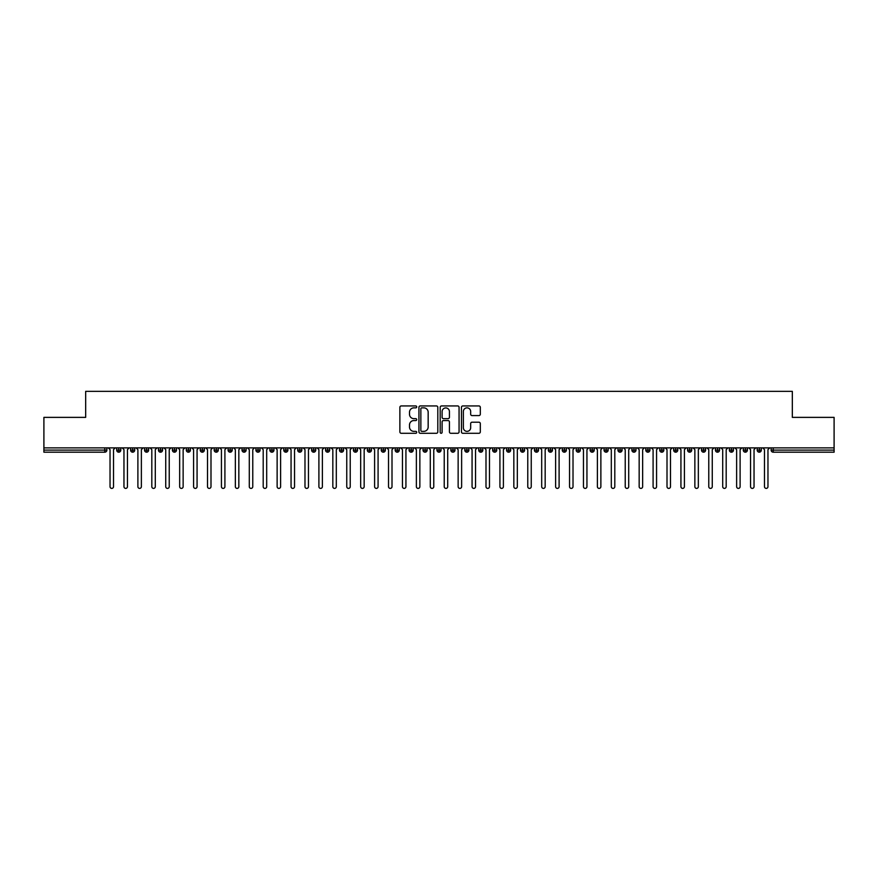 <?xml version="1.0" encoding="UTF-8"?>
<svg xmlns="http://www.w3.org/2000/svg" width="878" height="878" viewBox="0 0 878 878"><rect width="100%" height="100%" fill="white"/><g stroke="black" fill="none" stroke-linecap="round" stroke-linejoin="round"><path stroke-width="1.32" d="M416.721 406.898A0.955 0.955 0 0 0 415.766 405.943L401.246 405.943A1.372 1.372 0 0 0 399.874 407.315L399.874 431.91A1.372 1.372 0 0 0 401.246 433.282L415.766 433.282A0.955 0.955 0 0 0 416.721 432.316A0.955 0.955 0 0 0 415.766 431.361L413.889 431.361A4.379 4.379 0 0 1 409.51 426.993L409.51 424.941A4.379 4.379 0 0 1 413.889 420.562L415.766 420.562A0.955 0.955 0 0 0 416.721 419.607A0.955 0.955 0 0 0 415.766 418.652L413.889 418.652A4.379 4.379 0 0 1 409.51 414.284L409.51 412.232A4.379 4.379 0 0 1 413.889 407.853L415.766 407.853A0.955 0.955 0 0 0 416.721 406.898M478.938 415.579A1.372 1.372 0 0 0 480.31 414.207L480.31 407.315A1.372 1.372 0 0 0 478.938 405.943L462.816 405.943A1.372 1.372 0 0 0 461.444 407.315L461.444 431.91A1.372 1.372 0 0 0 462.816 433.282L478.938 433.282A1.372 1.372 0 0 0 480.31 431.91L480.31 423.569A1.372 1.372 0 0 0 478.938 422.208L472.046 422.208A1.372 1.372 0 0 0 470.674 423.569L470.674 427.707A3.655 3.655 0 0 1 467.019 431.361A3.655 3.655 0 0 1 463.364 427.707L463.364 411.508A3.655 3.655 0 0 1 467.019 407.853A3.655 3.655 0 0 1 470.674 411.508L470.674 414.207A1.372 1.372 0 0 0 472.046 415.579L478.938 415.579M43.9 447.879L834.1 447.879L834.1 417.379L792.329 417.379L792.329 391.347L85.671 391.347L85.671 417.379L43.9 417.379L43.9 450.107L104.778 450.107L104.778 447.879M437.804 407.315A1.372 1.372 0 0 0 436.432 405.943L420.31 405.943A1.372 1.372 0 0 0 418.938 407.315L418.938 431.91A1.372 1.372 0 0 0 420.31 433.282L436.432 433.282A1.372 1.372 0 0 0 437.804 431.91L437.804 407.315M441.568 405.943L457.69 405.943A1.372 1.372 0 0 1 459.062 407.315L459.062 431.91A1.372 1.372 0 0 1 457.69 433.282L450.787 433.282A1.372 1.372 0 0 1 449.426 431.91L449.426 421.934A1.372 1.372 0 0 0 448.054 420.562L443.478 420.562A1.372 1.372 0 0 0 442.106 421.934L442.106 432.316A0.955 0.955 0 0 1 441.151 433.282A0.955 0.955 0 0 1 440.196 432.316L440.196 407.315A1.372 1.372 0 0 1 441.568 405.943M106.875 450.107L104.778 450.107L104.778 452.192A2.085 2.085 0 0 0 106.875 450.107L106.875 447.879L106.875 450.107A2.085 2.085 0 0 1 104.778 452.192L43.9 452.192L43.9 450.107M834.1 447.879L834.1 452.192L773.222 452.192A2.085 2.085 0 0 1 771.125 450.107L771.125 447.879M118.782 447.879L118.782 452.192A2.085 2.085 0 0 1 116.686 450.107L116.686 447.879M120.802 447.879L120.802 450.107A2.085 2.085 0 0 1 118.782 452.192A2.085 2.085 0 0 0 120.802 450.107L116.686 450.107A2.085 2.085 0 0 0 118.782 452.192M132.699 447.879L132.699 452.192A2.085 2.085 0 0 1 130.613 450.107L130.613 447.879L130.613 450.107A2.085 2.085 0 0 0 132.699 452.192A2.085 2.085 0 0 0 134.718 450.107L134.718 447.879M146.626 447.879L146.626 452.192A2.085 2.085 0 0 1 144.541 450.107L144.541 447.879L144.541 450.107A2.085 2.085 0 0 0 146.626 452.192A2.085 2.085 0 0 0 148.645 450.107L148.645 447.879M160.553 447.879L160.553 452.192A2.085 2.085 0 0 1 158.457 450.107L158.457 447.879L158.457 450.107A2.085 2.085 0 0 0 160.553 452.192A2.085 2.085 0 0 0 162.573 450.107L162.573 447.879M174.47 447.879L174.47 452.192A2.085 2.085 0 0 1 172.384 450.107L172.384 447.879L172.384 450.107A2.085 2.085 0 0 0 174.47 452.192A2.085 2.085 0 0 0 176.489 450.107L176.489 447.879M188.397 447.879L188.397 452.192A2.085 2.085 0 0 1 186.312 450.107L186.312 447.879L186.312 450.107A2.085 2.085 0 0 0 188.397 452.192A2.085 2.085 0 0 0 190.416 450.107L190.416 447.879M202.324 447.879L202.324 452.192A2.085 2.085 0 0 1 200.239 450.107L200.239 447.879L200.239 450.107A2.085 2.085 0 0 0 202.324 452.192A2.085 2.085 0 0 0 204.344 450.107L204.344 447.879M216.251 447.879L216.251 452.192A2.085 2.085 0 0 1 214.155 450.107L214.155 447.879L214.155 450.107A2.085 2.085 0 0 0 216.251 452.192A2.085 2.085 0 0 0 218.271 450.107L218.271 447.879M230.168 447.879L230.168 452.192A2.085 2.085 0 0 1 228.082 450.107L228.082 447.879L228.082 450.107A2.085 2.085 0 0 0 230.168 452.192A2.085 2.085 0 0 0 232.187 450.107L232.187 447.879M244.095 447.879L244.095 452.192A2.085 2.085 0 0 1 242.01 450.107L242.01 447.879L242.01 450.107A2.085 2.085 0 0 0 244.095 452.192A2.085 2.085 0 0 0 246.114 450.107L246.114 447.879M258.022 447.879L258.022 452.192A2.085 2.085 0 0 1 255.926 450.107L255.926 447.879L255.926 450.107A2.085 2.085 0 0 0 258.022 452.192A2.085 2.085 0 0 0 260.042 450.107L260.042 447.879M271.95 447.879L271.95 452.192A2.085 2.085 0 0 1 269.853 450.107L269.853 447.879L269.853 450.107A2.085 2.085 0 0 0 271.95 452.192A2.085 2.085 0 0 0 273.958 450.107L273.958 447.879M285.866 447.879L285.866 452.192A2.085 2.085 0 0 1 283.781 450.107A2.085 2.085 0 0 0 285.866 452.192A2.085 2.085 0 0 1 283.781 450.107L283.781 447.879M287.885 447.879L287.885 450.107A2.085 2.085 0 0 1 285.866 452.192A2.085 2.085 0 0 0 287.885 450.107L283.781 450.107M299.793 452.192A2.085 2.085 0 0 1 297.708 450.107L297.708 447.879L297.708 450.107A2.085 2.085 0 0 0 299.793 452.192A2.085 2.085 0 0 0 301.812 450.107L301.812 447.879L301.812 450.107A2.085 2.085 0 0 1 299.793 452.192L299.793 450.107L301.812 450.107M313.72 447.879L313.72 452.192A2.085 2.085 0 0 1 311.624 450.107L311.624 447.879L311.624 450.107A2.085 2.085 0 0 0 313.72 452.192A2.085 2.085 0 0 0 315.74 450.107L315.74 447.879M327.637 447.879L327.637 452.192A2.085 2.085 0 0 1 325.551 450.107L325.551 447.879L325.551 450.107A2.085 2.085 0 0 0 327.637 452.192A2.085 2.085 0 0 0 329.656 450.107L329.656 447.879M341.564 447.879L341.564 450.107L339.479 450.107L339.479 447.879L339.479 450.107A2.085 2.085 0 0 0 341.564 452.192A2.085 2.085 0 0 0 343.583 450.107L343.583 447.879L343.583 450.107A2.085 2.085 0 0 1 341.564 452.192A2.085 2.085 0 0 1 339.479 450.107A2.085 2.085 0 0 0 341.564 452.192L341.564 450.107L343.583 450.107M355.491 447.879L355.491 452.192A2.085 2.085 0 0 1 353.406 450.107L353.406 447.879L353.406 450.107A2.085 2.085 0 0 0 355.491 452.192A2.085 2.085 0 0 0 357.511 450.107L357.511 447.879M369.418 447.879L369.418 452.192A2.085 2.085 0 0 1 367.322 450.107L367.322 447.879L367.322 450.107A2.085 2.085 0 0 0 369.418 452.192A2.085 2.085 0 0 0 371.438 450.107L371.438 447.879M383.335 447.879L383.335 452.192A2.085 2.085 0 0 1 381.25 450.107L381.25 447.879L381.25 450.107A2.085 2.085 0 0 0 383.335 452.192A2.085 2.085 0 0 0 385.354 450.107L385.354 447.879M397.262 447.879L397.262 452.192A2.085 2.085 0 0 1 395.177 450.107L395.177 447.879M399.281 447.879L399.281 450.107A2.085 2.085 0 0 1 397.262 452.192A2.085 2.085 0 0 0 399.281 450.107L395.177 450.107A2.085 2.085 0 0 0 397.262 452.192M411.189 452.192A2.085 2.085 0 0 1 409.093 450.107L409.093 447.879L409.093 450.107A2.085 2.085 0 0 0 411.189 452.192A2.085 2.085 0 0 0 413.209 450.107L413.209 447.879L413.209 450.107A2.085 2.085 0 0 1 411.189 452.192L411.189 450.107L413.209 450.107M425.106 447.879L425.106 452.192A2.085 2.085 0 0 1 423.02 450.107L423.02 447.879M427.125 447.879L427.125 450.107A2.085 2.085 0 0 1 425.106 452.192A2.085 2.085 0 0 0 427.125 450.107L423.02 450.107A2.085 2.085 0 0 0 425.106 452.192M439.033 447.879L439.033 452.192A2.085 2.085 0 0 1 436.948 450.107L436.948 447.879M441.052 447.879L441.052 450.107L441.052 447.879M452.96 447.879L452.96 452.192A2.085 2.085 0 0 1 450.875 450.107A2.085 2.085 0 0 0 452.96 452.192A2.085 2.085 0 0 1 450.875 450.107L450.875 447.879M454.98 447.879L454.98 450.107L454.98 447.879M466.887 447.879L466.887 452.192A2.085 2.085 0 0 1 464.791 450.107L464.791 447.879M468.907 447.879L468.907 450.107L468.907 447.879M480.804 447.879L480.804 452.192A2.085 2.085 0 0 1 478.719 450.107L478.719 447.879M482.823 447.879L482.823 450.107A2.085 2.085 0 0 1 480.804 452.192A2.085 2.085 0 0 0 482.823 450.107L478.719 450.107A2.085 2.085 0 0 0 480.804 452.192M494.731 447.879L494.731 452.192A2.085 2.085 0 0 1 492.646 450.107L492.646 447.879M496.75 447.879L496.75 450.107L496.75 447.879M508.658 447.879L508.658 452.192A2.085 2.085 0 0 1 506.562 450.107L506.562 447.879M510.678 447.879L510.678 450.107L510.678 447.879M522.586 447.879L522.586 452.192A2.085 2.085 0 0 1 520.489 450.107L520.489 447.879M524.594 447.879L524.594 450.107L524.594 447.879M536.502 447.879L536.502 452.192A2.085 2.085 0 0 1 534.417 450.107L534.417 447.879M538.521 447.879L538.521 450.107A2.085 2.085 0 0 1 536.502 452.192A2.085 2.085 0 0 0 538.521 450.107L534.417 450.107A2.085 2.085 0 0 0 536.502 452.192M550.429 447.879L550.429 452.192A2.085 2.085 0 0 1 548.344 450.107L548.344 447.879L548.344 450.107A2.085 2.085 0 0 0 550.429 452.192A2.085 2.085 0 0 0 552.449 450.107L552.449 447.879M564.356 447.879L564.356 452.192A2.085 2.085 0 0 1 562.26 450.107L562.26 447.879M566.376 447.879L566.376 450.107L566.376 447.879M578.273 447.879L578.273 452.192A2.085 2.085 0 0 1 576.188 450.107A2.085 2.085 0 0 0 578.273 452.192A2.085 2.085 0 0 1 576.188 450.107L576.188 447.879M580.292 447.879L580.292 450.107L580.292 447.879M592.2 447.879L592.2 452.192A2.085 2.085 0 0 1 590.115 450.107L590.115 447.879L590.115 450.107A2.085 2.085 0 0 0 592.2 452.192A2.085 2.085 0 0 0 594.219 450.107L594.219 447.879M606.127 447.879L606.127 452.192A2.085 2.085 0 0 1 604.042 450.107A2.085 2.085 0 0 0 606.127 452.192A2.085 2.085 0 0 1 604.042 450.107L604.042 447.879M608.147 447.879L608.147 450.107A2.085 2.085 0 0 1 606.127 452.192A2.085 2.085 0 0 0 608.147 450.107L604.042 450.107M620.055 447.879L620.055 452.192A2.085 2.085 0 0 1 617.958 450.107L617.958 447.879L617.958 450.107A2.085 2.085 0 0 0 620.055 452.192A2.085 2.085 0 0 0 622.074 450.107L622.074 447.879M633.971 447.879L633.971 452.192A2.085 2.085 0 0 1 631.886 450.107L631.886 447.879M635.99 447.879L635.99 450.107L635.99 447.879M647.898 447.879L647.898 452.192A2.085 2.085 0 0 1 645.813 450.107A2.085 2.085 0 0 0 647.898 452.192A2.085 2.085 0 0 1 645.813 450.107L645.813 447.879M649.918 447.879L649.918 450.107L649.918 447.879M661.825 447.879L661.825 452.192A2.085 2.085 0 0 1 659.729 450.107L659.729 447.879M663.845 447.879L663.845 450.107L663.845 447.879M675.742 447.879L675.742 452.192A2.085 2.085 0 0 1 673.656 450.107L673.656 447.879M677.761 447.879L677.761 450.107A2.085 2.085 0 0 1 675.742 452.192A2.085 2.085 0 0 0 677.761 450.107L673.656 450.107A2.085 2.085 0 0 0 675.742 452.192M689.669 447.879L689.669 452.192A2.085 2.085 0 0 1 687.584 450.107A2.085 2.085 0 0 0 689.669 452.192A2.085 2.085 0 0 1 687.584 450.107L687.584 447.879M691.688 447.879L691.688 450.107A2.085 2.085 0 0 1 689.669 452.192A2.085 2.085 0 0 0 691.688 450.107L687.584 450.107M703.596 447.879L703.596 452.192A2.085 2.085 0 0 1 701.511 450.107A2.085 2.085 0 0 0 703.596 452.192A2.085 2.085 0 0 1 701.511 450.107L701.511 447.879M705.616 447.879L705.616 450.107L705.616 447.879M717.524 447.879L717.524 452.192A2.085 2.085 0 0 1 715.427 450.107L715.427 447.879L715.427 450.107A2.085 2.085 0 0 0 717.524 452.192A2.085 2.085 0 0 0 719.543 450.107L719.543 447.879M731.44 447.879L731.44 452.192A2.085 2.085 0 0 1 729.355 450.107A2.085 2.085 0 0 0 731.44 452.192A2.085 2.085 0 0 1 729.355 450.107L729.355 447.879M733.459 447.879L733.459 450.107A2.085 2.085 0 0 1 731.44 452.192A2.085 2.085 0 0 0 733.459 450.107L729.355 450.107M745.367 447.879L745.367 452.192A2.085 2.085 0 0 1 743.282 450.107A2.085 2.085 0 0 0 745.367 452.192A2.085 2.085 0 0 1 743.282 450.107L743.282 447.879M747.387 447.879L747.387 450.107L747.387 447.879M759.294 447.879L759.294 452.192A2.085 2.085 0 0 1 757.198 450.107L757.198 447.879M761.314 447.879L761.314 450.107L761.314 447.879M299.793 447.879L299.793 450.107L297.708 450.107M411.189 447.879L411.189 450.107L409.093 450.107M439.033 452.192A2.085 2.085 0 0 0 441.052 450.107A2.085 2.085 0 0 1 439.033 452.192A2.085 2.085 0 0 1 436.948 450.107L441.052 450.107M452.96 452.192A2.085 2.085 0 0 0 454.98 450.107A2.085 2.085 0 0 1 452.96 452.192M466.887 452.192A2.085 2.085 0 0 0 468.907 450.107A2.085 2.085 0 0 1 466.887 452.192A2.085 2.085 0 0 1 464.791 450.107L468.907 450.107M494.731 452.192A2.085 2.085 0 0 0 496.75 450.107A2.085 2.085 0 0 1 494.731 452.192A2.085 2.085 0 0 1 492.646 450.107L496.75 450.107M508.658 452.192A2.085 2.085 0 0 0 510.678 450.107A2.085 2.085 0 0 1 508.658 452.192A2.085 2.085 0 0 1 506.562 450.107L510.678 450.107M522.586 452.192A2.085 2.085 0 0 0 524.594 450.107A2.085 2.085 0 0 1 522.586 452.192A2.085 2.085 0 0 1 520.489 450.107L524.594 450.107M564.356 452.192A2.085 2.085 0 0 0 566.376 450.107A2.085 2.085 0 0 1 564.356 452.192A2.085 2.085 0 0 1 562.26 450.107L566.376 450.107M578.273 452.192A2.085 2.085 0 0 0 580.292 450.107A2.085 2.085 0 0 1 578.273 452.192M633.971 452.192A2.085 2.085 0 0 0 635.99 450.107A2.085 2.085 0 0 1 633.971 452.192A2.085 2.085 0 0 1 631.886 450.107L635.99 450.107M647.898 452.192A2.085 2.085 0 0 0 649.918 450.107A2.085 2.085 0 0 1 647.898 452.192M661.825 452.192A2.085 2.085 0 0 0 663.845 450.107A2.085 2.085 0 0 1 661.825 452.192A2.085 2.085 0 0 1 659.729 450.107L663.845 450.107M703.596 452.192A2.085 2.085 0 0 0 705.616 450.107A2.085 2.085 0 0 1 703.596 452.192M745.367 452.192A2.085 2.085 0 0 0 747.387 450.107A2.085 2.085 0 0 1 745.367 452.192M773.222 452.192A2.085 2.085 0 0 1 771.125 450.107A2.085 2.085 0 0 0 773.222 452.192L773.222 450.107L834.1 450.107M759.294 452.192A2.085 2.085 0 0 0 761.314 450.107A2.085 2.085 0 0 1 759.294 452.192A2.085 2.085 0 0 1 757.198 450.107L761.314 450.107M421.813 407.853A0.955 0.955 0 0 0 420.858 408.808L420.858 430.407A0.955 0.955 0 0 0 421.813 431.361L423.8 431.361A4.379 4.379 0 0 0 428.168 426.993L428.168 412.232A4.379 4.379 0 0 0 423.8 407.853L421.813 407.853M449.426 411.584A3.655 3.655 0 0 0 445.761 407.93A3.655 3.655 0 0 0 442.106 411.584L442.106 417.291A1.372 1.372 0 0 0 443.478 418.652L448.054 418.652A1.372 1.372 0 0 0 449.426 417.291L449.426 411.584M110.035 486.653L110.035 449.613L110.035 486.653A1.745 1.745 -145.5 0 0 111.78 488.398A1.745 1.745 -145.5 0 0 113.525 486.653L113.525 449.613L113.525 486.653M115.259 447.879L113.525 449.613M110.035 449.613L108.301 447.879M123.963 486.653L123.963 449.613L123.963 486.653A1.745 1.745 -145.5 0 0 125.708 488.398A1.745 1.745 -145.5 0 0 127.442 486.653L127.442 449.613L127.442 486.653M137.89 486.653L137.89 449.613L137.89 486.653A1.745 1.745 -145.5 0 0 139.624 488.398A1.745 1.745 -145.5 0 0 141.369 486.653L141.369 449.613L141.369 486.653M151.817 486.653L151.817 449.613L151.817 486.653A1.745 1.745 -145.5 0 0 153.551 488.398A1.745 1.745 -145.5 0 0 155.296 486.653L155.296 449.613L155.296 486.653M165.733 486.653L165.733 449.613L165.733 486.653A1.745 1.745 -145.5 0 0 167.478 488.398A1.745 1.745 -145.5 0 0 169.224 486.653L169.224 449.613L169.224 486.653M129.187 447.879L127.442 449.613M123.963 449.613L122.229 447.879M143.114 447.879L141.369 449.613M137.89 449.613L136.145 447.879M157.03 447.879L155.296 449.613M151.817 449.613L150.072 447.879M170.958 447.879L169.224 449.613M165.733 449.613L163.999 447.879M179.661 486.653L179.661 449.613L179.661 486.653A1.745 1.745 -145.5 0 0 181.406 488.398A1.745 1.745 -145.5 0 0 183.14 486.653L183.14 449.613L183.14 486.653M184.885 447.879L183.14 449.613M179.661 449.613L177.916 447.879M193.588 486.653L193.588 449.613L193.588 486.653A1.745 1.745 -145.5 0 0 195.322 488.398A1.745 1.745 -145.5 0 0 197.067 486.653L197.067 449.613L197.067 486.653M207.504 486.653L207.504 449.613L207.504 486.653A1.745 1.745 -145.5 0 0 209.249 488.398A1.745 1.745 -145.5 0 0 210.994 486.653L210.994 449.613L210.994 486.653M221.432 486.653L221.432 449.613L221.432 486.653A1.745 1.745 -145.5 0 0 223.177 488.398A1.745 1.745 -145.5 0 0 224.911 486.653L224.911 449.613L224.911 486.653M235.359 486.653L235.359 449.613L235.359 486.653A1.745 1.745 -145.5 0 0 237.104 488.398A1.745 1.745 -145.5 0 0 238.838 486.653L238.838 449.613L238.838 486.653M198.812 447.879L197.067 449.613M193.588 449.613L191.843 447.879M212.728 447.879L210.994 449.613M207.504 449.613L205.77 447.879M226.656 447.879L224.911 449.613M221.432 449.613L219.698 447.879M240.583 447.879L238.838 449.613M235.359 449.613L233.614 447.879M249.286 486.653L249.286 449.613L249.286 486.653A1.745 1.745 -145.5 0 0 251.02 488.398A1.745 1.745 -145.5 0 0 252.765 486.653L252.765 449.613L252.765 486.653M263.202 486.653L263.202 449.613L263.202 486.653A1.745 1.745 -145.5 0 0 264.947 488.398A1.745 1.745 -145.5 0 0 266.692 486.653L266.692 449.613L266.692 486.653M277.13 486.653L277.13 449.613L277.13 486.653A1.745 1.745 -145.5 0 0 278.875 488.398A1.745 1.745 -145.5 0 0 280.609 486.653L280.609 449.613L280.609 486.653M291.057 486.653L291.057 449.613L291.057 486.653A1.745 1.745 -145.5 0 0 292.791 488.398A1.745 1.745 -145.5 0 0 294.536 486.653L294.536 449.613L294.536 486.653M304.984 486.653L304.984 449.613L304.984 486.653A1.745 1.745 -145.5 0 0 306.718 488.398A1.745 1.745 -145.5 0 0 308.463 486.653L308.463 449.613L308.463 486.653M254.499 447.879L252.765 449.613M249.286 449.613L247.541 447.879M268.427 447.879L266.692 449.613M263.202 449.613L261.468 447.879M282.354 447.879L280.609 449.613M277.13 449.613L275.396 447.879M296.281 447.879L294.536 449.613M291.057 449.613L289.312 447.879M310.197 447.879L308.463 449.613M304.984 449.613L303.239 447.879M318.901 486.653L318.901 449.613L318.901 486.653A1.745 1.745 -145.5 0 0 320.646 488.398A1.745 1.745 -145.5 0 0 322.38 486.653L322.38 449.613L322.38 486.653M324.125 447.879L322.38 449.613M318.901 449.613L317.167 447.879M332.828 486.653L332.828 449.613L332.828 486.653A1.745 1.745 -145.5 0 0 334.573 488.398A1.745 1.745 -145.5 0 0 336.307 486.653L336.307 449.613L336.307 486.653M338.052 447.879L336.307 449.613M332.828 449.613L331.083 447.879M346.755 486.653L346.755 449.613L346.755 486.653A1.745 1.745 -145.5 0 0 348.489 488.398A1.745 1.745 -145.5 0 0 350.234 486.653L350.234 449.613L350.234 486.653M351.968 447.879L350.234 449.613M346.755 449.613L345.01 447.879M360.671 486.653L360.671 449.613L360.671 486.653A1.745 1.745 -145.5 0 0 362.416 488.398A1.745 1.745 -145.5 0 0 364.161 486.653L364.161 449.613L364.161 486.653M365.896 447.879L364.161 449.613M360.671 449.613L358.937 447.879M374.599 486.653L374.599 449.613L374.599 486.653A1.745 1.745 -145.5 0 0 376.344 488.398A1.745 1.745 -145.5 0 0 378.078 486.653L378.078 449.613L378.078 486.653M379.823 447.879L378.078 449.613M374.599 449.613L372.865 447.879M388.526 486.653L388.526 449.613L388.526 486.653A1.745 1.745 -145.5 0 0 390.26 488.398A1.745 1.745 -145.5 0 0 392.005 486.653L392.005 449.613L392.005 486.653M393.75 447.879L392.005 449.613M388.526 449.613L386.781 447.879M402.453 486.653L402.453 449.613L402.453 486.653A1.745 1.745 -145.5 0 0 404.187 488.398A1.745 1.745 -145.5 0 0 405.932 486.653L405.932 449.613L405.932 486.653M407.666 447.879L405.932 449.613M402.453 449.613L400.708 447.879M416.37 486.653L416.37 449.613L416.37 486.653A1.745 1.745 -145.5 0 0 418.115 488.398A1.745 1.745 -145.5 0 0 419.86 486.653L419.86 449.613L419.86 486.653M421.594 447.879L419.86 449.613M416.37 449.613L414.635 447.879M430.297 486.653L430.297 449.613L430.297 486.653A1.745 1.745 -145.5 0 0 432.042 488.398A1.745 1.745 -145.5 0 0 433.776 486.653L433.776 449.613L433.776 486.653M435.521 447.879L433.776 449.613M430.297 449.613L428.552 447.879M444.224 486.653L444.224 449.613L444.224 486.653A1.745 1.745 -145.5 0 0 445.958 488.398A1.745 1.745 -145.5 0 0 447.703 486.653L447.703 449.613L447.703 486.653M449.448 447.879L447.703 449.613M444.224 449.613L442.479 447.879M458.14 486.653L458.14 449.613L458.14 486.653A1.745 1.745 -145.5 0 0 459.885 488.398A1.745 1.745 -145.5 0 0 461.63 486.653L461.63 449.613L461.63 486.653M463.364 447.879L461.63 449.613M458.14 449.613L456.406 447.879M472.068 486.653L472.068 449.613L472.068 486.653A1.745 1.745 -145.5 0 0 473.813 488.398A1.745 1.745 -145.5 0 0 475.547 486.653L475.547 449.613L475.547 486.653M477.292 447.879L475.547 449.613M472.068 449.613L470.334 447.879M485.995 486.653L485.995 449.613L485.995 486.653A1.745 1.745 -145.5 0 0 487.74 488.398A1.745 1.745 -145.5 0 0 489.474 486.653L489.474 449.613L489.474 486.653M491.219 447.879L489.474 449.613M485.995 449.613L484.25 447.879M499.922 486.653L499.922 449.613L499.922 486.653A1.745 1.745 -145.5 0 0 501.656 488.398A1.745 1.745 -145.5 0 0 503.401 486.653L503.401 449.613L503.401 486.653M505.135 447.879L503.401 449.613M499.922 449.613L498.177 447.879M513.839 486.653L513.839 449.613L513.839 486.653A1.745 1.745 -145.5 0 0 515.584 488.398A1.745 1.745 -145.5 0 0 517.329 486.653L517.329 449.613L517.329 486.653M519.063 447.879L517.329 449.613M513.839 449.613L512.104 447.879M527.766 486.653L527.766 449.613L527.766 486.653A1.745 1.745 -145.5 0 0 529.511 488.398A1.745 1.745 -145.5 0 0 531.245 486.653L531.245 449.613L531.245 486.653M532.99 447.879L531.245 449.613M527.766 449.613L526.032 447.879M541.693 486.653L541.693 449.613L541.693 486.653A1.745 1.745 -145.5 0 0 543.427 488.398A1.745 1.745 -145.5 0 0 545.172 486.653L545.172 449.613L545.172 486.653M546.917 447.879L545.172 449.613M541.693 449.613L539.948 447.879M555.62 486.653L555.62 449.613L555.62 486.653A1.745 1.745 -145.5 0 0 557.354 488.398A1.745 1.745 -145.5 0 0 559.099 486.653L559.099 449.613L559.099 486.653M560.833 447.879L559.099 449.613M555.62 449.613L553.875 447.879M569.537 486.653L569.537 449.613L569.537 486.653A1.745 1.745 -145.5 0 0 571.282 488.398A1.745 1.745 -145.5 0 0 573.016 486.653L573.016 449.613L573.016 486.653M574.761 447.879L573.016 449.613M569.537 449.613L567.803 447.879M583.464 486.653L583.464 449.613L583.464 486.653A1.745 1.745 -145.5 0 0 585.209 488.398A1.745 1.745 -145.5 0 0 586.943 486.653L586.943 449.613L586.943 486.653M588.688 447.879L586.943 449.613M583.464 449.613L581.719 447.879M597.391 486.653L597.391 449.613L597.391 486.653A1.745 1.745 -145.5 0 0 599.125 488.398A1.745 1.745 -145.5 0 0 600.87 486.653L600.87 449.613L600.87 486.653M602.604 447.879L600.87 449.613M597.391 449.613L595.646 447.879M611.308 486.653L611.308 449.613L611.308 486.653A1.745 1.745 -145.5 0 0 613.053 488.398A1.745 1.745 -145.5 0 0 614.798 486.653L614.798 449.613L614.798 486.653M616.532 447.879L614.798 449.613M611.308 449.613L609.573 447.879M625.235 486.653L625.235 449.613L625.235 486.653A1.745 1.745 -145.5 0 0 626.98 488.398A1.745 1.745 -145.5 0 0 628.714 486.653L628.714 449.613L628.714 486.653M630.459 447.879L628.714 449.613M625.235 449.613L623.501 447.879M639.162 486.653L639.162 449.613L639.162 486.653A1.745 1.745 -145.5 0 0 640.896 488.398A1.745 1.745 -145.5 0 0 642.641 486.653L642.641 449.613L642.641 486.653M644.386 447.879L642.641 449.613M639.162 449.613L637.417 447.879M653.089 486.653L653.089 449.613L653.089 486.653A1.745 1.745 -145.5 0 0 654.823 488.398A1.745 1.745 -145.5 0 0 656.568 486.653L656.568 449.613L656.568 486.653M658.302 447.879L656.568 449.613M653.089 449.613L651.344 447.879M667.006 486.653L667.006 449.613L667.006 486.653A1.745 1.745 -145.5 0 0 668.751 488.398A1.745 1.745 -145.5 0 0 670.496 486.653L670.496 449.613L670.496 486.653M672.23 447.879L670.496 449.613M667.006 449.613L665.272 447.879M680.933 486.653L680.933 449.613L680.933 486.653A1.745 1.745 -145.5 0 0 682.678 488.398A1.745 1.745 -145.5 0 0 684.412 486.653L684.412 449.613L684.412 486.653M686.157 447.879L684.412 449.613M680.933 449.613L679.188 447.879M694.86 486.653L694.86 449.613L694.86 486.653A1.745 1.745 -145.5 0 0 696.594 488.398A1.745 1.745 -145.5 0 0 698.339 486.653L698.339 449.613L698.339 486.653M700.084 447.879L698.339 449.613M694.86 449.613L693.115 447.879M708.776 486.653L708.776 449.613L708.776 486.653A1.745 1.745 -145.5 0 0 710.521 488.398A1.745 1.745 -145.5 0 0 712.267 486.653L712.267 449.613L712.267 486.653M714.001 447.879L712.267 449.613M708.776 449.613L707.042 447.879M722.704 486.653L722.704 449.613L722.704 486.653A1.745 1.745 -145.5 0 0 724.449 488.398A1.745 1.745 -145.5 0 0 726.183 486.653L726.183 449.613L726.183 486.653M727.928 447.879L726.183 449.613M722.704 449.613L720.97 447.879M736.631 486.653L736.631 449.613L736.631 486.653A1.745 1.745 -145.5 0 0 738.376 488.398A1.745 1.745 -145.5 0 0 740.11 486.653L740.11 449.613L740.11 486.653M741.855 447.879L740.11 449.613M736.631 449.613L734.886 447.879M750.558 486.653L750.558 449.613L750.558 486.653A1.745 1.745 -145.5 0 0 752.292 488.398A1.745 1.745 -145.5 0 0 754.037 486.653L754.037 449.613L754.037 486.653M755.771 447.879L754.037 449.613M750.558 449.613L748.813 447.879M764.475 486.653L764.475 449.613L764.475 486.653A1.745 1.745 -145.5 0 0 766.22 488.398A1.745 1.745 -145.5 0 0 767.965 486.653L767.965 449.613L767.965 486.653M769.699 447.879L767.965 449.613M764.475 449.613L762.741 447.879M773.222 447.879L773.222 450.107L771.125 450.107M130.613 450.107A2.085 2.085 0 0 0 132.699 452.192A2.085 2.085 0 0 0 134.718 450.107L130.613 450.107M144.541 450.107A2.085 2.085 0 0 0 146.626 452.192A2.085 2.085 0 0 0 148.645 450.107L144.541 450.107M158.457 450.107A2.085 2.085 0 0 0 160.553 452.192A2.085 2.085 0 0 0 162.573 450.107L158.457 450.107M172.384 450.107A2.085 2.085 0 0 0 174.47 452.192A2.085 2.085 0 0 0 176.489 450.107L172.384 450.107M186.312 450.107L190.416 450.107A2.085 2.085 0 0 1 188.397 452.192M200.239 450.107A2.085 2.085 0 0 0 202.324 452.192A2.085 2.085 0 0 0 204.344 450.107L200.239 450.107M214.155 450.107L218.271 450.107A2.085 2.085 0 0 1 216.251 452.192M228.082 450.107A2.085 2.085 0 0 0 230.168 452.192A2.085 2.085 0 0 0 232.187 450.107L228.082 450.107M242.01 450.107A2.085 2.085 0 0 0 244.095 452.192A2.085 2.085 0 0 0 246.114 450.107L242.01 450.107M255.926 450.107A2.085 2.085 0 0 0 258.022 452.192A2.085 2.085 0 0 0 260.042 450.107L255.926 450.107M269.853 450.107A2.085 2.085 0 0 0 271.95 452.192A2.085 2.085 0 0 0 273.958 450.107L269.853 450.107M311.624 450.107L315.74 450.107A2.085 2.085 0 0 1 313.72 452.192M325.551 450.107A2.085 2.085 0 0 0 327.637 452.192A2.085 2.085 0 0 0 329.656 450.107L325.551 450.107M353.406 450.107L357.511 450.107A2.085 2.085 0 0 1 355.491 452.192M367.322 450.107A2.085 2.085 0 0 0 369.418 452.192A2.085 2.085 0 0 0 371.438 450.107L367.322 450.107M381.25 450.107L385.354 450.107A2.085 2.085 0 0 1 383.335 452.192M450.875 450.107L454.98 450.107M548.344 450.107L552.449 450.107A2.085 2.085 0 0 1 550.429 452.192M576.188 450.107L580.292 450.107M590.115 450.107A2.085 2.085 0 0 0 592.2 452.192A2.085 2.085 0 0 0 594.219 450.107L590.115 450.107M617.958 450.107L622.074 450.107A2.085 2.085 0 0 1 620.055 452.192M645.813 450.107L649.918 450.107M701.511 450.107L705.616 450.107M715.427 450.107A2.085 2.085 0 0 0 717.524 452.192A2.085 2.085 0 0 0 719.543 450.107L715.427 450.107M743.282 450.107L747.387 450.107"/></g></svg>

